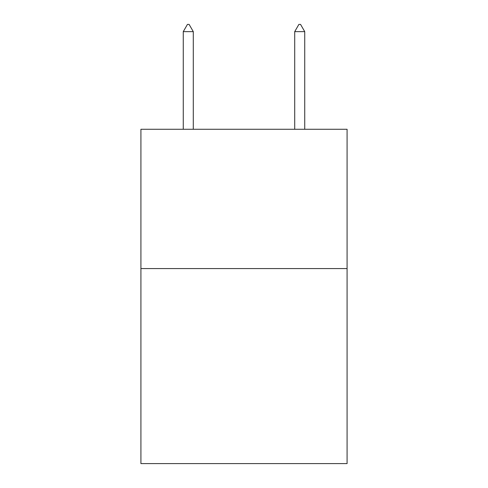 <?xml version="1.0" encoding="UTF-8"?>
<svg xmlns="http://www.w3.org/2000/svg" width="488" height="488" viewBox="0 0 488 488"><rect width="100%" height="100%" fill="white"/><g stroke="black" fill="none" stroke-linecap="round" stroke-linejoin="round"><path stroke-width="0.73" d="M347.084 268.571L347.084 463.6L140.916 463.6L140.916 129.271L347.084 129.271L347.084 268.571L140.916 268.571M193.291 31.647L189.112 24.4L187.441 24.4L183.262 31.647L193.291 31.647L193.291 129.271M183.262 31.647L183.262 129.271M298.888 24.4L300.559 24.4L304.738 31.647L294.709 31.647L298.888 24.4M304.738 129.271L304.738 31.647M294.709 129.271L294.709 31.647"/></g></svg>
